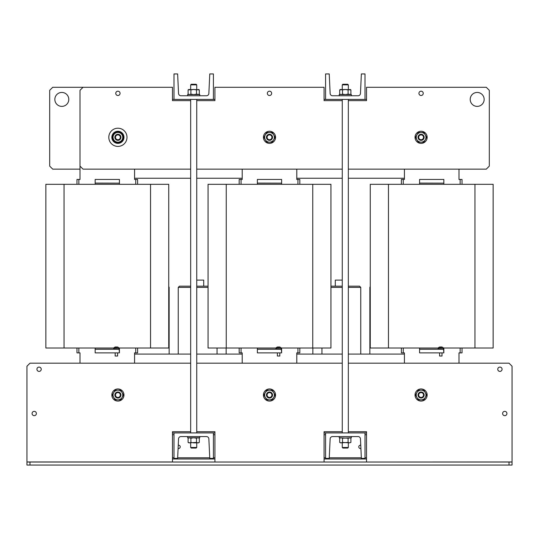 <?xml version="1.0" encoding="UTF-8"?>
<svg xmlns="http://www.w3.org/2000/svg" width="539" height="539" viewBox="0 0 539 539"><rect width="100%" height="100%" fill="white"/><g stroke="black" fill="none" stroke-linecap="round" stroke-linejoin="round"><path stroke-width="0.81" d="M168.734 184.304L168.734 348.026L150.543 348.026L150.543 184.304L168.734 184.304L168.734 348.026L168.734 184.304M64.047 184.304L64.047 348.026L45.855 348.026L45.855 184.304L150.543 184.304M64.047 348.026L113.965 348.026M118.816 348.026L150.543 348.026M460.144 184.304L460.144 179.453L458.992 179.453L458.992 178.241M80.008 178.241L80.008 179.453L78.856 179.453L78.856 184.304M172.48 432.918L173.996 432.918L173.996 458.386L177.634 458.386L178.544 438.867A2.425 2.425 0 0 1 180.969 436.556L206.437 436.556A2.425 2.425 0 0 1 208.862 438.867L209.772 458.386L213.41 458.386L213.41 432.918L214.926 432.918M324.074 432.918L325.59 432.918L325.59 458.386L329.228 458.386L330.137 438.867A2.425 2.425 0 0 1 332.563 436.556L358.031 436.556A2.425 2.425 0 0 1 360.456 438.867L361.366 458.386L365.004 458.386L365.004 432.918L366.52 432.918M348.329 354.089L404.418 354.089L404.418 352.877L404.418 363.185M404.418 169.145L404.418 179.453L404.418 178.241L348.329 178.241M296.787 363.185L296.787 352.877L296.787 354.089L342.265 354.089M342.265 178.241L296.787 178.241L296.787 179.453L296.787 169.145M196.735 354.089L242.213 354.089L242.213 352.877L242.213 363.185M242.213 169.145L242.213 179.453L242.213 178.241L196.735 178.241M134.582 363.185L134.582 352.877L134.582 354.089L190.671 354.089M190.671 178.241L134.582 178.241L134.582 179.453L134.582 169.145M366.52 99.412L324.074 99.412M214.926 99.412L172.48 99.412M173.996 99.412L173.996 73.944L177.634 73.944L178.544 93.463A2.425 2.425 0 0 0 180.969 95.774L206.437 95.774A2.425 2.425 0 0 0 208.862 93.463L209.772 73.944L213.41 73.944L213.41 99.412M325.59 99.412L325.59 73.944L329.228 73.944L330.137 93.463A2.425 2.425 0 0 0 332.563 95.774L358.031 95.774A2.425 2.425 0 0 0 360.456 93.463L361.366 73.944L365.004 73.944L365.004 99.412M213.41 432.918L173.996 432.918M365.004 432.918L325.59 432.918M366.52 458.992L324.074 458.992M214.926 458.992L172.48 458.992M76.976 352.877L76.976 348.026L76.976 352.877L80.008 352.877L80.008 363.185M76.976 179.453L76.976 184.304L76.976 179.453L78.856 179.453M137.613 351.057L137.613 348.026L137.613 352.877L135.734 352.877L135.734 348.026M137.613 184.304L137.613 179.453L137.613 184.304M134.582 352.877L135.734 352.877M135.734 184.304L135.734 179.453L134.582 179.453M80.008 169.145L52.721 169.145L49.689 166.113L49.689 90.316L52.721 87.284L83.04 87.284L80.008 90.316L80.008 179.453M135.734 179.453L137.613 179.453M68.79 99.412A6.973 6.973 0 0 1 61.817 106.385A6.973 6.973 0 0 1 54.843 99.412A6.973 6.973 0 0 1 61.817 92.438A6.973 6.973 0 0 1 68.79 99.412M115.757 93.348A2.149 2.149 0 0 0 117.906 95.497A2.149 2.149 0 0 0 120.062 93.348A2.149 2.149 0 0 0 117.906 91.192A2.149 2.149 0 0 0 115.757 93.348M267.351 93.348A2.149 2.149 0 0 0 269.5 95.497A2.149 2.149 0 0 0 271.656 93.348A2.149 2.149 0 0 0 269.5 91.192A2.149 2.149 0 0 0 267.351 93.348M418.938 93.348A2.149 2.149 0 0 0 421.094 95.497A2.149 2.149 0 0 0 423.243 93.348A2.149 2.149 0 0 0 421.094 91.192A2.149 2.149 0 0 0 418.938 93.348M470.21 99.412A6.973 6.973 0 0 0 477.183 106.385A6.973 6.973 0 0 0 484.157 99.412A6.973 6.973 0 0 0 477.183 92.438A6.973 6.973 0 0 0 470.21 99.412M342.265 100.625L324.074 100.625L324.074 87.284L214.926 87.284L214.926 100.625L196.735 100.625M190.671 100.625L172.48 100.625L172.48 87.284L83.04 87.284M348.329 169.145L486.279 169.145L489.311 166.113L489.311 90.316L486.279 87.284L366.52 87.284L366.52 100.625L348.329 100.625M80.008 166.113L83.04 169.145L190.671 169.145M196.735 169.145L342.265 169.145M178.247 445.221A1.671 1.671 0 0 1 180.215 446.865A1.671 1.671 0 0 1 178.099 448.468M360.901 448.468A1.671 1.671 0 0 1 358.785 446.865A1.671 1.671 0 0 1 360.753 445.221M366.52 434.737L365.004 434.737M325.59 434.737L324.074 434.737M214.926 434.737L213.41 434.737M173.996 434.737L172.48 434.737M172.48 457.779L173.996 457.779M177.661 457.779L209.745 457.779M213.41 457.779L214.926 457.779M324.074 457.779L325.59 457.779M329.255 457.779L361.339 457.779M365.004 457.779L366.52 457.779M502.617 413.514A2.149 2.149 0 0 0 504.774 415.663A2.149 2.149 0 0 0 506.923 413.514A2.149 2.149 0 0 0 504.774 411.358A2.149 2.149 0 0 0 502.617 413.514M497.766 369.249A2.149 2.149 0 0 0 499.922 371.398A2.149 2.149 0 0 0 502.072 369.249A2.149 2.149 0 0 0 499.922 367.093A2.149 2.149 0 0 0 497.766 369.249M36.928 369.249A2.149 2.149 0 0 0 39.078 371.398A2.149 2.149 0 0 0 41.233 369.249A2.149 2.149 0 0 0 39.078 367.093A2.149 2.149 0 0 0 36.928 369.249M32.077 413.514A2.149 2.149 0 0 0 34.226 415.663A2.149 2.149 0 0 0 36.383 413.514A2.149 2.149 0 0 0 34.226 411.358A2.149 2.149 0 0 0 32.077 413.514M324.074 462.024L214.926 462.024M190.671 363.185L29.982 363.185L26.95 366.217L26.95 462.024L512.05 462.024L512.05 366.217L509.018 363.185L348.329 363.185M512.05 461.963L366.52 462.024M342.265 363.185L196.735 363.185M190.671 431.705L172.48 431.705L172.48 461.963L26.95 461.963M214.926 461.963L214.926 431.705L196.735 431.705M342.265 431.705L324.074 431.705L324.074 461.963M366.52 461.963L366.52 431.705L348.329 431.705M512.05 462.024L512.05 465.056L509.018 465.056L509.018 462.024M29.982 462.024L29.982 465.056L26.95 465.056L26.95 462.024M29.982 465.056L509.018 465.056M335.292 286.175L335.292 280.112L342.265 280.112M330.939 286.175L342.265 286.175M348.329 286.175L359.547 286.175L360.759 287.388L348.329 287.388M196.735 280.112L203.708 280.112L203.708 286.175M196.735 286.175L208.061 286.175M190.671 287.388L178.241 287.388L179.453 286.175L190.671 286.175M127.002 137.31A9.096 9.096 0 0 0 117.906 128.215A9.096 9.096 0 0 0 108.811 137.31A9.096 9.096 0 0 0 117.906 146.406A9.096 9.096 0 0 0 127.002 137.31M123.97 137.31A6.064 6.064 0 0 0 117.906 131.246A6.064 6.064 0 0 0 111.842 137.31A6.064 6.064 0 0 0 117.906 143.374A6.064 6.064 0 0 0 123.97 137.31M122.11 134.885A4.851 4.851 0 0 1 117.906 142.161A4.851 4.851 0 0 1 113.702 134.885A4.851 4.851 0 0 1 122.11 134.885L120.709 132.459L115.103 132.459L112.307 137.31L115.103 142.161L120.709 142.161L123.505 137.31L122.11 134.885M123.35 137.034L123.384 137.034A5.484 5.484 0 0 0 120.824 132.661M120.473 132.459A5.484 5.484 0 0 0 115.339 132.459M114.989 132.661A5.484 5.484 0 0 0 112.422 137.108M112.422 137.512A5.484 5.484 0 0 0 114.989 141.959M115.339 142.161A5.484 5.484 0 0 0 120.473 142.161M120.824 141.959A5.484 5.484 0 0 0 123.384 137.58L123.35 137.58M187.639 95.774L187.639 94.561L199.767 94.561L199.767 95.774M199.767 436.556L199.767 437.769L187.639 437.769L187.639 436.556M189.499 89.467L188.104 89.898L193.703 89.467L190.9 89.898L189.499 89.467M198.554 89.467L199.302 89.898L193.703 89.467L196.506 89.898L198.554 89.467L199.302 89.898L199.302 94.13L197.907 94.561L198.615 94.44L196.506 94.13L196.506 89.898M196.506 94.13L193.703 94.561L190.9 94.13L190.9 89.898M190.9 94.13L189.499 94.561L188.104 94.13L188.104 89.898L188.852 89.467M188.852 437.769L188.104 438.2L188.104 442.431L188.852 442.863L196.506 442.431L196.506 438.2L193.703 437.769L190.9 438.2L190.9 442.431L193.703 442.863L198.554 442.863L199.302 442.431L197.907 442.863L196.506 442.431M188.104 442.431L189.499 442.863L190.9 442.431M188.104 438.2L189.499 437.769L190.9 438.2M198.554 437.769L199.302 438.2L199.302 442.431M199.302 438.2L197.907 437.769L196.506 438.2M198.574 442.755L197.907 442.863L198.574 442.755M275.564 137.31A6.064 6.064 0 0 0 269.5 131.246A6.064 6.064 0 0 0 263.436 137.31A6.064 6.064 0 0 0 269.5 143.374A6.064 6.064 0 0 0 275.564 137.31M123.97 395.02A6.064 6.064 0 0 0 117.906 388.956A6.064 6.064 0 0 0 111.842 395.02A6.064 6.064 0 0 0 117.906 401.083A6.064 6.064 0 0 0 123.97 395.02M265.296 139.736A4.851 4.851 0 0 1 269.5 132.459L272.303 132.459L273.704 134.885A4.851 4.851 0 0 1 269.5 142.161A4.851 4.851 0 0 1 265.296 139.736L263.901 137.31L266.697 132.459L269.5 132.459A4.851 4.851 0 0 1 273.704 134.885L275.099 137.31L272.303 142.161L266.697 142.161L265.296 139.736M113.702 397.445A4.851 4.851 0 0 1 117.906 390.169L120.709 390.169L122.11 392.594A4.851 4.851 0 0 1 117.906 399.871A4.851 4.851 0 0 1 113.702 397.445L112.307 395.02L115.103 390.169L117.906 390.169A4.851 4.851 0 0 1 122.11 392.594L123.505 395.02L120.709 399.871L115.103 399.871L113.702 397.445M113.662 349.238L113.662 348.753L119.119 348.753L119.119 349.238M113.965 348.753L114.052 347.642A3.941 3.941 90 0 1 115.178 347.062A3.941 3.941 0 0 0 114.052 347.642L118.728 347.642A3.941 3.941 -90 0 0 117.596 347.062L117.59 347.076A3.928 3.928 -90 0 0 116.916 346.921A3.928 3.928 90 0 1 117.59 347.076M115.178 352.877L115.178 356.03L117.603 356.03L117.603 352.877M115.184 347.076L115.184 347.076A3.928 3.928 90 0 1 115.865 346.921L116.074 347.076A3.894 3.49 180 0 1 116.7 347.076L116.916 346.921M117.906 397.445A2.425 2.425 0 0 0 120.332 395.02A2.425 2.425 0 0 0 117.906 392.594A2.425 2.425 0 0 0 115.481 395.02A2.425 2.425 0 0 0 117.906 397.445M117.906 391.988A3.032 3.032 0 0 1 120.938 395.02A3.032 3.032 0 0 1 117.906 398.051A3.032 3.032 0 0 1 114.874 395.02A3.032 3.032 0 0 1 117.906 391.988M271.292 135.68A2.425 2.425 0 0 0 267.87 135.518A2.425 2.425 0 0 0 267.708 138.941A2.425 2.425 0 0 0 271.13 139.102A2.425 2.425 0 0 0 271.292 135.68M267.256 139.352A3.032 3.032 0 0 1 267.459 135.067A3.032 3.032 0 0 1 271.744 135.269A3.032 3.032 0 0 1 271.541 139.554A3.032 3.032 0 0 1 267.256 139.352M190.671 84.859L191.278 84.252L196.129 84.252L196.735 84.859L190.671 84.859L190.671 89.467M196.129 448.077L191.278 448.077L190.671 447.471L196.735 447.471L196.129 448.077M117.906 139.736A2.425 2.425 0 0 0 120.332 137.31A2.425 2.425 0 0 0 117.906 134.885A2.425 2.425 0 0 0 115.481 137.31A2.425 2.425 0 0 0 117.906 139.736M117.906 134.278A3.032 3.032 0 0 1 120.938 137.31A3.032 3.032 0 0 1 117.906 140.342A3.032 3.032 0 0 1 114.874 137.31A3.032 3.032 0 0 1 117.906 134.278M239.181 352.877L239.181 348.026L239.181 352.877L242.213 352.877M239.181 179.453L239.181 184.304L239.181 179.453L241.061 179.453L241.061 184.304M299.819 352.877L299.819 348.026L299.819 352.877L297.939 352.877L297.939 348.026M299.819 184.304L299.819 179.453L299.819 184.304M401.387 352.877L401.387 348.026L401.387 352.877L404.418 352.877M401.387 179.453L401.387 184.304L401.387 179.453L403.266 179.453L403.266 184.304M462.024 352.877L462.024 348.026L462.024 352.877L460.144 352.877L460.144 348.026M462.024 184.304L462.024 179.453L462.024 184.304M296.787 352.877L297.939 352.877M297.939 184.304L297.939 179.453L296.787 179.453M242.213 179.453L241.061 179.453M297.939 179.453L299.819 179.453M458.992 363.185L458.992 352.877L460.144 352.877M458.992 179.453L458.992 169.145M404.418 179.453L403.266 179.453M460.144 179.453L462.024 179.453M95.167 348.026L95.167 352.877L119.422 352.877L119.422 348.026M119.422 352.877L119.119 349.178M95.167 349.238L119.422 349.238M119.422 184.304L119.422 179.453L95.167 179.453L95.167 184.304M95.167 183.152L119.422 183.152L95.167 183.092M119.422 179.453L119.422 183.092M416.89 139.736A4.851 4.851 0 0 1 421.094 132.459L423.897 132.459L425.298 134.885A4.851 4.851 0 0 1 421.094 142.161A4.851 4.851 0 0 1 416.89 139.736L415.495 137.31L416.89 134.885L418.291 132.459L421.094 132.459A4.851 4.851 0 0 1 425.298 134.885L426.693 137.31L423.897 142.161L418.291 142.161L416.89 139.736M427.157 137.31A6.064 6.064 0 0 0 421.094 131.246A6.064 6.064 0 0 0 415.03 137.31A6.064 6.064 0 0 0 421.094 143.374A6.064 6.064 0 0 0 427.157 137.31M422.886 135.68A2.425 2.425 0 0 0 419.463 135.518A2.425 2.425 0 0 0 419.302 138.941A2.425 2.425 0 0 0 422.724 139.102A2.425 2.425 0 0 0 422.886 135.68M418.85 139.352A3.032 3.032 0 0 1 419.052 135.067A3.032 3.032 0 0 1 423.337 135.269A3.032 3.032 0 0 1 423.135 139.554A3.032 3.032 0 0 1 418.85 139.352M275.564 395.02A6.064 6.064 0 0 0 269.5 388.956A6.064 6.064 0 0 0 263.436 395.02A6.064 6.064 0 0 0 269.5 401.083A6.064 6.064 0 0 0 275.564 395.02M427.157 395.02A6.064 6.064 0 0 0 421.094 388.956A6.064 6.064 0 0 0 415.03 395.02A6.064 6.064 0 0 0 421.094 401.083A6.064 6.064 0 0 0 427.157 395.02M265.296 397.445A4.851 4.851 0 0 1 269.5 390.169L272.303 390.169L273.704 392.594A4.851 4.851 0 0 1 269.5 399.871A4.851 4.851 0 0 1 265.296 397.445L263.901 395.02L266.697 390.169L269.5 390.169A4.851 4.851 0 0 1 273.704 392.594L275.099 395.02L272.303 399.871L266.697 399.871L265.296 397.445M416.89 397.445A4.851 4.851 0 0 1 421.094 390.169L423.897 390.169L425.298 392.594A4.851 4.851 0 0 1 421.094 399.871A4.851 4.851 0 0 1 416.89 397.445L415.495 395.02L416.89 392.594L418.291 390.169L421.094 390.169A4.851 4.851 0 0 1 425.298 392.594L426.693 395.02L423.897 399.871L418.291 399.871L416.89 397.445M269.5 397.445A2.425 2.425 0 0 0 271.925 395.02A2.425 2.425 0 0 0 269.5 392.594A2.425 2.425 0 0 0 267.074 395.02A2.425 2.425 0 0 0 269.5 397.445M269.5 391.988A3.032 3.032 0 0 1 272.532 395.02A3.032 3.032 0 0 1 269.5 398.051A3.032 3.032 0 0 1 266.468 395.02A3.032 3.032 0 0 1 269.5 391.988M421.094 397.445A2.425 2.425 0 0 0 423.519 395.02A2.425 2.425 0 0 0 421.094 392.594A2.425 2.425 0 0 0 418.668 395.02A2.425 2.425 0 0 0 421.094 397.445M421.094 391.988A3.032 3.032 0 0 1 424.126 395.02A3.032 3.032 0 0 1 421.094 398.051A3.032 3.032 0 0 1 418.062 395.02A3.032 3.032 0 0 1 421.094 391.988M276.17 348.753L276.258 347.642A3.941 3.941 90 0 1 277.383 347.062A3.941 3.941 0 0 0 276.258 347.642L280.934 347.642A3.941 3.941 -90 0 0 279.802 347.062L279.795 347.076A3.928 3.928 -90 0 0 279.121 346.921A3.928 3.928 90 0 1 279.795 347.076M277.383 352.877L277.383 356.03L279.808 356.03L279.808 352.877M277.39 347.076L277.39 347.076A3.928 3.928 90 0 1 278.07 346.921L278.279 347.076A3.894 3.49 180 0 1 278.906 347.076L279.121 346.921M438.375 348.753L438.463 347.642A3.941 3.941 90 0 1 439.588 347.062A3.941 3.941 0 0 0 438.463 347.642L443.139 347.642A3.941 3.941 -90 0 0 442.007 347.062L442 347.076A3.928 3.928 -90 0 0 441.326 346.921A3.928 3.928 90 0 1 442 347.076M439.588 352.877L439.588 356.03L442.014 356.03L442.014 352.877M439.595 347.076L439.595 347.076A3.928 3.928 90 0 1 440.275 346.921L440.484 347.076A3.894 3.49 180 0 1 441.111 347.076L441.326 346.921M257.373 348.026L257.373 352.877L281.627 352.877L281.627 348.026M281.627 352.877L281.324 349.178M257.373 349.238L281.627 349.238M419.578 348.026L419.578 352.877L443.833 352.877L443.833 348.026M443.833 352.877L443.53 349.178M419.578 349.238L443.833 349.238M275.867 349.238L275.867 348.753L281.324 348.753L281.324 349.238M438.072 349.238L438.072 348.753L443.53 348.753L443.53 349.238M281.627 184.304L281.627 179.453L257.373 179.453L257.373 184.304M257.373 183.152L281.627 183.152L257.373 183.092M281.627 179.453L281.627 183.092M443.833 184.304L443.833 179.453L419.578 179.453L419.578 184.304M419.578 183.152L443.833 183.152L419.578 183.092M443.833 179.453L443.833 183.092M330.939 184.304L330.939 348.026L312.748 348.026L312.748 184.304L330.939 184.304L330.939 348.026L330.939 184.304M226.252 184.304L226.252 348.026L208.061 348.026L208.061 184.304L312.748 184.304M226.252 348.026L276.17 348.026M281.021 348.026L312.748 348.026M493.145 184.304L493.145 348.026L474.953 348.026L474.953 184.304L493.145 184.304L493.145 348.026L493.145 184.304M388.457 184.304L388.457 348.026L370.266 348.026L370.266 184.304L474.953 184.304M388.457 348.026L438.375 348.026M443.226 348.026L474.953 348.026M339.698 442.431L341.093 442.863L342.494 442.431L342.494 438.2L341.093 437.769L339.698 438.2L340.446 437.769L339.698 438.2L339.698 442.431L340.446 442.863L348.1 442.431L348.1 438.2L339.233 437.769L339.233 436.556M348.1 442.431L349.501 442.863L350.896 442.431L349.501 442.863L342.494 442.431M342.494 438.2L351.361 437.769L351.361 436.556M350.168 437.877L350.896 438.2L350.148 437.769L350.896 438.2L350.896 442.431M350.141 437.863L348.1 438.2M339.233 95.774L339.233 94.561L351.361 94.561L351.361 95.774M341.093 89.467L339.698 89.898L345.297 89.467L342.494 89.898L341.093 89.467M350.148 89.467L350.896 89.898L345.297 89.467L348.1 89.898L350.148 89.467L350.896 89.898L350.896 94.13L349.501 94.561L350.209 94.44L348.1 94.13L348.1 89.898M348.1 94.13L345.297 94.561L342.494 94.13L342.494 89.898M342.494 94.13L341.093 94.561L339.698 94.13L339.698 89.898L340.446 89.467M342.265 84.859L342.871 84.252L347.722 84.252L348.329 84.859L342.265 84.859L342.265 89.467M347.722 448.077L342.871 448.077L342.265 447.471L348.329 447.471L347.722 448.077M45.855 348.026L45.855 184.304L45.855 348.026M370.266 287.388L369.855 287.388L369.855 354.089M366.52 458.932L324.074 458.932M214.926 458.932L172.48 458.932M78.856 348.026L78.856 352.877M342.265 287.388L330.939 287.388M208.061 287.388L196.735 287.388M168.734 286.478L169.145 287.388L168.734 287.388M113.965 347.817L118.728 347.642A3.941 3.941 0 0 0 117.596 347.062M241.061 348.026L241.061 352.877M403.266 348.026L403.266 352.877M113.662 349.178L95.167 349.178M276.17 347.817L280.934 347.642A3.941 3.941 0 0 0 279.802 347.062M438.375 347.817L443.139 347.642A3.941 3.941 0 0 0 442.007 347.062M275.867 349.178L257.373 349.178M438.072 349.178L419.578 349.178M208.061 348.026L208.061 184.304L208.061 348.026M370.266 348.026L370.266 184.304L370.266 348.026M369.855 287.388L370.266 286.478M360.759 287.388L360.759 354.089M321.951 348.026L321.951 354.089M312.856 348.026L312.856 354.089M226.144 348.026L226.144 354.089M217.049 348.026L217.049 354.089M178.241 287.388L178.241 354.089M169.145 287.388L169.145 354.089M198.554 94.561L199.302 94.13M188.852 94.561L188.104 94.13L188.852 94.561M118.816 348.753L118.816 347.817M196.735 84.859L196.735 89.467M196.735 99.412L196.735 432.918M196.735 442.863L196.735 447.471M190.671 99.412L190.671 432.918M190.671 442.863L190.671 447.471M281.021 348.753L281.021 347.817M443.226 348.753L443.226 347.817M350.148 94.561L350.896 94.13M340.446 94.561L339.698 94.13M348.329 84.859L348.329 89.467M348.329 99.412L348.329 432.918M348.329 442.863L348.329 447.471M342.265 99.412L342.265 432.918M342.265 442.863L342.265 447.471"/></g></svg>
